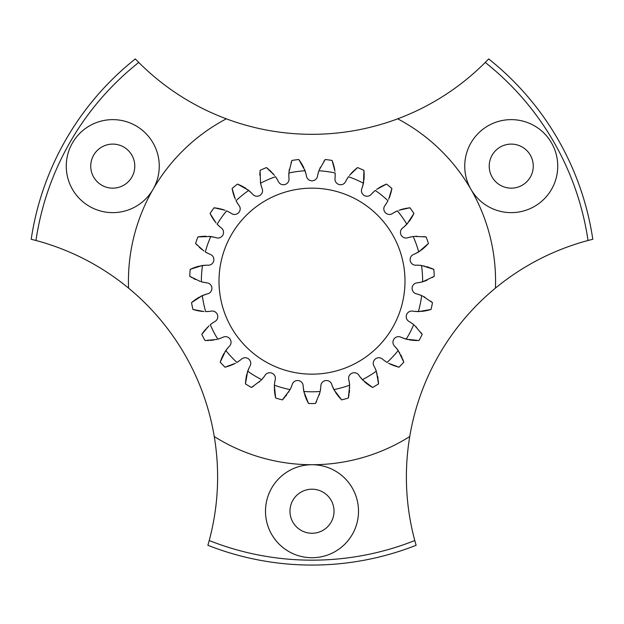 <?xml version="1.0" encoding="UTF-8"?>
<svg xmlns="http://www.w3.org/2000/svg" width="624" height="624" viewBox="0 0 624 624"><rect width="100%" height="100%" fill="white"/><g stroke="black" fill="none" stroke-linecap="round" stroke-linejoin="round"><path stroke-width="0.94" d="M312 188.159A93.007 93.007 0 0 0 231.457 327.662A93.007 93.007 0 0 0 392.543 327.662A93.007 93.007 0 0 0 312 188.159M304.208 393.104L303.202 387.052L303.802 391.482L308.521 403.486A122.374 122.374 0 0 0 315.479 403.486L319.987 392.363M334.698 391.053L332.093 385.499L333.871 389.602L341.656 399.89A122.374 122.374 0 0 0 348.356 398.011L349.658 385.18L349.042 380.749L349.619 384.548M363.503 380.851L359.502 376.21L362.318 379.681L372.583 387.488A122.374 122.374 0 0 0 378.534 383.869L376.327 371.163L374.54 367.06L376.116 370.562M388.495 363.262L399.025 367.201A122.374 122.374 0 0 0 403.775 362.115L398.221 350.47L395.398 347.006L397.862 349.947M407.807 339.581L401.965 337.693L406.185 339.199L419.008 340.532A122.374 122.374 0 0 0 422.214 334.347L414.406 325.229M420.014 311.563L413.884 311.321L418.345 311.633L431.059 309.457A122.374 122.374 0 0 0 432.471 302.64L422.503 295.963M422.011 281.993L418.244 282.719L422.627 281.814L434.281 276.284A122.374 122.374 0 0 0 433.805 269.342L421.504 265.45L417.043 265.153L420.872 265.364M420.085 251.02L414.726 253.991L418.696 251.94L428.431 243.477A122.374 122.374 0 0 0 426.098 236.917L414.11 236.395M407.948 222.971L403.588 227.284L406.856 224.242L413.946 213.463A122.374 122.374 0 0 0 409.929 207.776L398.947 210.249M388.69 199.243L391.895 188.471A122.374 122.374 0 0 0 386.498 184.08L376.584 189.423M363.745 181.592L362.263 187.543L363.472 183.238L363.925 170.352A122.374 122.374 0 0 0 357.544 167.575L349.44 175.399M334.963 171.327L332.101 160.454A122.374 122.374 0 0 0 325.205 159.502L319.231 169.907M304.473 169.205L306.298 175.063L305.097 170.75L298.795 159.502A122.374 122.374 0 0 0 291.899 160.454L288.943 172.084M274.552 175.383L266.456 167.575A122.374 122.374 0 0 0 260.075 170.352L260.528 183.238L261.737 187.543L260.653 183.862M247.4 189.415L252.002 193.463L248.734 190.406L237.502 184.08A122.374 122.374 0 0 0 232.105 188.471L235.326 199.267M225.046 210.241L214.071 207.776A122.374 122.374 0 0 0 210.054 213.463L216.068 222.994M209.134 236.332L215.171 237.409L210.795 236.488L197.902 236.917A122.374 122.374 0 0 0 195.569 243.477L203.923 251.02M200.85 265.746L206.957 265.153L202.496 265.45L190.195 269.342A122.374 122.374 0 0 0 189.719 276.284L200.343 281.486M200.819 296.306L206.536 294.091L202.316 295.581L191.529 302.64A122.374 122.374 0 0 0 192.941 309.457L204.001 311.563M209.024 325.744L201.786 334.347A122.374 122.374 0 0 0 204.992 340.532L216.77 339.456M224.874 351.874L228.602 347.006L225.779 350.47L220.225 362.115A122.374 122.374 0 0 0 224.975 367.201L235.529 363.246M247.182 372.754L249.46 367.06L247.673 371.163L245.466 383.869A122.374 122.374 0 0 0 251.417 387.488L261.043 380.328M290.129 389.602A110.627 110.627 0 0 1 274.342 385.18L274.958 380.749L274.342 385.18L275.644 398.011A122.374 122.374 0 0 0 282.344 399.89L290.129 389.602L291.907 385.499L290.425 389.041M303.202 387.052C303.334 383.737 301.899 381.599 298.896 380.648A100.347 100.347 0 0 1 297.781 380.5C294.629 380.601 292.672 382.27 291.907 385.499M288.935 391.646L288.631 392.122M286.79 394.742L286.424 395.218M286.034 395.717L285.636 396.217M284.778 397.238L284.318 397.761M284.006 398.112L282.344 399.89M275.644 398.011L275.301 396.388M275.278 396.263L275.137 395.53M275.059 395.093L274.942 394.454M274.895 394.126L274.794 393.455M274.732 393.011L274.654 392.441M274.607 392.036L274.537 391.412M274.498 391.014L274.443 390.382M274.412 390L274.373 389.47M274.31 388.034L274.295 387.293M274.958 380.749C275.98 377.598 275.176 375.149 272.54 373.425A100.347 100.347 0 0 1 271.51 372.973C268.445 372.232 266.105 373.308 264.498 376.21L261.682 379.681A110.627 110.627 0 0 1 247.673 371.163M264.498 376.21L262.119 379.22M259.358 381.88L258.898 382.278M253.5 386.217L253.016 386.521M252.86 386.623L251.417 387.488M245.466 383.869L245.567 382.262M245.583 382.021L245.645 381.35M245.692 380.882L245.755 380.266M245.794 379.922L245.879 379.244M245.934 378.838L246.02 378.222M246.082 377.84L246.176 377.247M246.262 376.74L246.363 376.241M246.441 375.835L246.566 375.227M246.652 374.837L246.776 374.314M249.46 367.06C251.3 364.299 251.183 361.733 249.109 359.354A100.347 100.347 0 0 1 248.235 358.644C245.489 357.1 242.947 357.505 240.622 359.869L236.972 362.458A110.627 110.627 0 0 1 225.779 350.47M240.622 359.869L237.518 362.131M234.07 363.971L233.548 364.213M233.236 364.354L232.612 364.627M232.292 364.759L231.738 364.993M231.332 365.149L230.685 365.399M230.474 365.477L229.694 365.765M229.484 365.836L228.634 366.124M228.548 366.155L227.776 366.397M227.44 366.506L226.762 366.709M226.52 366.779L224.975 367.201M220.225 362.115L220.756 360.594M220.834 360.368L221.075 359.728M221.247 359.291L221.473 358.722M221.598 358.402L221.863 357.763M222.027 357.388L222.277 356.819M222.44 356.468L222.69 355.922M222.916 355.462L223.142 355.001M223.33 354.635L223.618 354.081M223.805 353.73L224.063 353.262M228.602 347.006C231.122 344.838 231.699 342.334 230.342 339.487A100.347 100.347 0 0 1 229.694 338.567C227.471 336.336 224.913 336.047 222.035 337.693L217.815 339.199A110.627 110.627 0 0 1 210.272 324.636L213.931 322.062C216.941 320.658 218.174 318.404 217.636 315.292A100.347 100.347 0 0 1 217.261 314.239C215.717 311.485 213.33 310.518 210.116 311.321L205.655 311.633A110.627 110.627 0 0 1 202.316 295.581M222.035 337.693L218.431 339.027M216.692 339.472L216.091 339.604M213.619 340.033L212.948 340.127M212.839 340.142L210.085 340.408M208.556 340.493L206.63 340.54M201.786 334.347L202.706 333.029M202.847 332.834L203.252 332.28M203.533 331.906L203.9 331.422M204.118 331.149L204.539 330.611M204.797 330.291L205.195 329.807M205.444 329.511L205.834 329.059M206.794 327.99L207.223 327.53M210.116 311.321L206.294 311.641M202.348 311.423L201.872 311.368M201.474 311.321L200.733 311.22M200.522 311.189L199.797 311.072M199.469 311.017L198.713 310.877M198.533 310.846L197.769 310.69M197.434 310.619L196.763 310.471M196.443 310.401L195.803 310.245M195.374 310.136L192.941 309.457M191.529 302.64L192.769 301.618M192.956 301.47L193.487 301.049M193.861 300.76L194.353 300.394M194.633 300.183L195.187 299.785M195.523 299.543L196.03 299.192M196.349 298.974L196.849 298.639M197.278 298.358L197.714 298.085M198.065 297.866L198.596 297.547M198.939 297.344L199.399 297.079M206.536 294.091C209.804 293.545 211.606 291.704 211.926 288.569A100.347 100.347 0 0 1 211.848 287.446C211.107 284.388 209.071 282.805 205.756 282.719L201.373 281.814A110.627 110.627 0 0 1 202.496 265.45M205.756 282.719L201.989 281.993M200.249 281.455L199.735 281.276M195.507 279.513L194.945 279.232M194.735 279.131L194.048 278.788M193.705 278.6L193.284 278.374M191.81 277.555L189.719 276.284M190.195 269.342L191.669 268.694M191.888 268.601L192.52 268.336M192.956 268.164L193.526 267.938M193.853 267.813L194.493 267.579M194.883 267.439L195.468 267.236M195.835 267.111L196.404 266.924M196.895 266.768L197.387 266.62M197.777 266.503L198.377 266.339M198.767 266.237L199.282 266.105M206.957 265.153C210.257 265.52 212.48 264.233 213.642 261.292A100.347 100.347 0 0 1 213.868 260.192C213.977 257.041 212.449 254.974 209.274 253.991L205.304 251.94A110.627 110.627 0 0 1 210.795 236.488M209.274 253.991L205.842 252.275M201.887 249.499L201.295 249.015M201.17 248.914L200.593 248.422M200.335 248.196L199.852 247.775M199.563 247.51L199.134 247.112M197.254 245.271L195.569 243.477M197.902 236.917L199.547 236.683M199.672 236.668L200.429 236.574M200.819 236.535L201.521 236.465M201.833 236.434L202.472 236.379M203.057 236.34L203.486 236.309M203.931 236.285L206.021 236.231M215.171 237.409C218.252 238.649 220.74 238.009 222.643 235.498A100.347 100.347 0 0 1 223.166 234.499C224.117 231.488 223.205 229.086 220.412 227.284L217.144 224.242A110.627 110.627 0 0 1 226.598 210.842L230.568 212.909C233.197 214.929 235.771 214.984 238.282 213.08A100.347 100.347 0 0 1 239.047 212.261C240.778 209.625 240.544 207.059 238.345 204.578L236.02 200.756A110.627 110.627 0 0 1 248.734 190.406M220.412 227.284L217.573 224.71M215.069 221.715L214.726 221.255M214.523 220.974L214.126 220.412M213.931 220.132L213.595 219.632M213.353 219.274L212.979 218.681M212.862 218.494L212.425 217.792M212.308 217.597L211.856 216.824M211.809 216.746L211.411 216.044M211.24 215.732L210.904 215.108M210.787 214.89L210.054 213.463M214.071 207.776L215.662 207.987M215.904 208.018L216.575 208.127M217.043 208.198L217.643 208.307M217.987 208.369L218.657 208.502M219.063 208.58L219.671 208.712M220.046 208.798L220.631 208.931M221.13 209.056L221.621 209.188M222.019 209.29L222.62 209.461M223.002 209.578L223.517 209.734M238.345 204.578L236.309 201.326M234.702 197.769L234.491 197.231M234.374 196.903L234.148 196.256M234.031 195.936L233.844 195.367M233.711 194.953L233.509 194.282M233.438 194.072L233.212 193.276M233.15 193.058L232.924 192.192M232.9 192.106L232.705 191.318M232.627 190.975L232.471 190.289M232.417 190.039L232.105 188.471M237.502 184.08L238.984 184.704M239.203 184.805L239.819 185.086M240.248 185.289L240.802 185.546M241.114 185.702L241.722 186.007M242.089 186.202L242.642 186.49M242.978 186.67L243.508 186.958M243.953 187.216L244.397 187.473M244.748 187.684L245.279 188.003M245.614 188.222L246.067 188.503M252.002 193.463C253.991 196.123 256.448 196.872 259.381 195.718A100.347 100.347 0 0 1 260.341 195.133C262.72 193.058 263.188 190.531 261.737 187.543M260.489 183.05L260.387 182.426M259.849 175.36L259.857 174.283M259.865 173.963L259.888 173.16M259.896 172.988L259.935 172.302M260.528 183.238A110.627 110.627 0 0 1 275.566 176.709L277.883 180.531C279.084 183.628 281.252 185.016 284.388 184.688A100.347 100.347 0 0 1 285.464 184.384C288.319 183.035 289.45 180.726 288.865 177.458L288.857 172.981A110.627 110.627 0 0 1 305.097 170.75M266.456 167.575L267.712 168.581M267.899 168.737L268.421 169.174M268.772 169.486L269.233 169.884M269.498 170.118L270.005 170.578M270.301 170.859L270.754 171.28M271.034 171.553L271.463 171.974M272.462 173.004L272.891 173.464M273.156 173.753L273.507 174.151M275.941 177.224L277.883 180.531M288.865 177.458L288.811 173.62M289.138 170.648L289.208 170.196M289.271 169.814L289.38 169.213M291.08 162.747L291.26 162.209M291.322 162.029L291.899 160.454M298.795 159.502L299.723 160.813M299.863 161.008L300.245 161.569M300.511 161.959L300.846 162.474M301.033 162.77L301.392 163.348M301.61 163.699L301.93 164.229M302.125 164.564L302.422 165.087M302.671 165.539L302.921 165.984M303.108 166.351L303.397 166.904M303.576 167.255L303.81 167.739M306.298 175.063C306.618 178.363 308.334 180.281 311.438 180.82A100.347 100.347 0 0 1 312.562 180.82C315.666 180.281 317.382 178.363 317.702 175.063L318.903 170.75A110.627 110.627 0 0 1 335.143 172.981L335.135 177.458C334.55 180.726 335.681 183.035 338.536 184.384A100.347 100.347 0 0 1 339.612 184.688C342.748 185.016 344.916 183.628 346.117 180.531L348.434 176.709A110.627 110.627 0 0 1 363.472 183.238M317.702 175.063L318.685 171.35M319.8 168.581L319.987 168.168M320.159 167.809L320.424 167.263M323.801 161.499L324.129 161.023M324.23 160.867L325.205 159.502M332.101 160.454L332.654 161.959M332.732 162.193L332.951 162.833M333.091 163.285L333.278 163.862M333.38 164.198L333.575 164.853M333.684 165.251L333.848 165.851M333.949 166.226L334.097 166.803M334.214 167.31L334.331 167.809M334.417 168.207L334.542 168.815M334.62 169.205L334.714 169.736M335.189 173.62L335.135 177.458M346.117 180.531L348.059 177.224M351.101 173.472L351.608 172.926M351.757 172.778L352.271 172.247M352.505 172.013L353.051 171.475M353.184 171.343L353.753 170.804M354.003 170.578L354.51 170.118M354.752 169.892L355.251 169.463M355.586 169.174L357.544 167.575M363.925 170.352L364.049 172.006M364.057 172.13L364.096 172.879M364.112 173.324L364.135 173.963M364.143 174.283L364.151 175.001M364.151 175.375L364.151 176.023M364.143 176.405L364.127 177.005M364.112 177.52L364.081 178.035M364.057 178.441L364.018 179.065M363.979 179.478L363.932 179.993M362.263 187.543C360.812 190.531 361.28 193.058 363.659 195.133A100.347 100.347 0 0 1 364.619 195.718C367.552 196.872 370.009 196.123 371.998 193.463L375.266 190.406A110.627 110.627 0 0 1 387.98 200.756L385.655 204.578C383.456 207.059 383.222 209.625 384.953 212.261A100.347 100.347 0 0 1 385.718 213.08C388.229 214.984 390.803 214.929 393.432 212.909L397.402 210.842A110.627 110.627 0 0 1 406.856 224.242M371.998 193.463L374.767 190.811M377.965 188.487L378.362 188.23M378.706 188.019L379.345 187.629M379.525 187.52L380.164 187.153M380.453 186.989L381.124 186.615M381.28 186.529L381.974 186.163M382.278 186.007L382.894 185.702M383.191 185.554L383.783 185.273M384.189 185.086L386.498 184.08M391.895 188.471L391.583 190.047M391.529 190.281L391.381 190.944M391.271 191.404L391.123 191.997M391.037 192.332L390.866 192.995M390.757 193.393L390.585 193.986M390.468 194.36L390.296 194.938M390.14 195.421L389.977 195.913M389.844 196.303L389.633 196.888M389.493 197.254L389.306 197.753M393.432 212.909L396.817 211.091M400.538 209.711L400.951 209.586M401.372 209.461L402.106 209.258M402.262 209.219L402.995 209.024M403.33 208.946L403.946 208.798M404.329 208.712L404.906 208.588M405.405 208.486L405.842 208.4M406.427 208.291L406.871 208.213M407.488 208.112L409.929 207.776M413.946 213.463L413.213 214.898M413.096 215.108L412.776 215.709M412.55 216.122L412.246 216.653M412.074 216.957L411.723 217.542M411.512 217.893L411.185 218.423M410.982 218.751L410.654 219.258M410.374 219.687L410.085 220.108M409.851 220.444L409.492 220.958M409.258 221.278L408.938 221.707M403.588 227.284C400.795 229.086 399.883 231.488 400.834 234.499A100.347 100.347 0 0 1 401.357 235.498C403.26 238.009 405.748 238.649 408.829 237.409L413.205 236.488A110.627 110.627 0 0 1 418.696 251.94M408.829 237.409L412.573 236.574M415.553 236.293L416.005 236.27M416.387 236.254L417.019 236.239M423.68 236.59L424.226 236.652M424.453 236.683L426.098 236.917M428.431 243.477L427.339 244.655M427.167 244.834L426.699 245.326M426.371 245.661L425.935 246.09M425.685 246.332L425.194 246.808M424.889 247.088L424.437 247.51M424.148 247.767L423.696 248.165M423.306 248.508L422.916 248.836M422.604 249.101L422.12 249.491M421.808 249.74L421.387 250.06M414.726 253.991C411.551 254.974 410.023 257.041 410.132 260.192A100.347 100.347 0 0 1 410.358 261.292C411.52 264.233 413.743 265.52 417.043 265.153M423.829 265.894L424.375 266.019M426.457 266.573L426.902 266.705M427.471 266.885L428.041 267.064M428.633 267.267L429.242 267.478M430.49 267.946L431.137 268.195M431.574 268.375L433.805 269.342M434.281 276.284L432.916 277.126M432.736 277.235L432.143 277.579M427.151 280.129L426.465 280.426M426.387 280.457L425.646 280.761M425.311 280.886L424.71 281.12M424.437 281.213L423.774 281.447M423.54 281.525L422.737 281.783M418.244 282.719C414.929 282.805 412.893 284.388 412.152 287.446A100.347 100.347 0 0 1 412.074 288.569C412.394 291.704 414.196 293.545 417.464 294.091L421.684 295.581A110.627 110.627 0 0 1 418.345 311.633M417.464 294.091L421.099 295.324M423.79 296.626L424.187 296.845M424.531 297.032L425.061 297.336M430.583 301.103L431.028 301.454M431.176 301.571L432.471 302.64M431.059 309.457L429.515 309.902M429.281 309.964L428.618 310.136M428.165 310.253L427.573 310.393M427.229 310.471L426.559 310.619M426.161 310.705L425.552 310.83M425.17 310.9L424.577 311.009M424.07 311.095L423.571 311.173M423.158 311.236L422.542 311.314M422.152 311.368L421.621 311.423M413.884 311.321C410.67 310.518 408.283 311.485 406.739 314.239A100.347 100.347 0 0 1 406.364 315.292C405.826 318.404 407.059 320.658 410.069 322.062L413.728 324.636A110.627 110.627 0 0 1 406.185 339.199M410.069 322.062L413.236 324.23M416.075 326.804L416.504 327.241M420.802 332.358L421.138 332.818M421.247 332.966L422.214 334.347M417.269 340.54L415.334 340.486M415.069 340.478L414.398 340.439M413.907 340.408L413.353 340.369M412.948 340.33L412.347 340.275M411.863 340.22L411.333 340.158M410.927 340.111L410.311 340.025M409.913 339.963L409.391 339.877M401.965 337.693C399.087 336.047 396.529 336.336 394.306 338.567A100.347 100.347 0 0 1 393.658 339.487C392.301 342.334 392.878 344.838 395.398 347.006M399.485 352.474L399.766 352.958M400.787 354.853L400.99 355.267M401.248 355.805L401.505 356.351M401.762 356.92L402.02 357.505M402.535 358.738L402.792 359.385M402.964 359.822L403.775 362.115M398.221 350.47A110.627 110.627 0 0 1 387.028 362.458L383.378 359.869C381.053 357.505 378.511 357.1 375.765 358.644A100.347 100.347 0 0 1 374.891 359.354C372.817 361.733 372.7 364.299 374.54 367.06M399.025 367.201L397.472 366.772M397.238 366.709L396.591 366.514M396.139 366.374L395.554 366.187M395.226 366.077L394.579 365.859M394.189 365.719L393.604 365.508M393.245 365.375L392.683 365.157M392.207 364.97L391.732 364.775M391.349 364.611L390.78 364.361M390.421 364.198L389.938 363.979M377.005 373.433L377.146 373.979M377.606 376.077L377.699 376.529M377.801 377.114L377.902 377.707M377.996 378.331L378.089 378.963M378.245 380.289L378.323 380.983M378.362 381.443L378.534 383.869M372.583 387.488L371.202 386.662M370.999 386.529L370.422 386.17M370.032 385.913L369.517 385.577M369.229 385.382L368.667 384.992M368.324 384.758L367.825 384.4M367.513 384.173L367.029 383.815M366.623 383.495L366.218 383.183M365.898 382.925L365.414 382.535M365.11 382.278L364.705 381.935M359.502 376.21C357.895 373.308 355.555 372.232 352.49 372.973A100.347 100.347 0 0 1 351.46 373.425C348.824 375.149 348.02 377.598 349.042 380.749M349.697 387.543L349.69 388.112M349.565 390.257L349.534 390.718M349.471 391.31L349.409 391.911M349.331 392.535L349.253 393.167M349.05 394.485L348.933 395.171M348.847 395.632L348.356 398.011M341.656 399.89L340.548 398.72M340.384 398.541L339.924 398.042M339.612 397.683L339.214 397.223M338.988 396.958L338.551 396.435M338.286 396.115L337.904 395.632M337.662 395.327L337.295 394.852M336.983 394.438L336.679 394.033M336.437 393.697L336.086 393.182M335.86 392.855L335.564 392.41M332.093 385.499C331.328 382.27 329.371 380.601 326.219 380.5A100.347 100.347 0 0 1 325.104 380.648C322.101 381.599 320.666 383.737 320.798 387.052L320.198 391.482A110.627 110.627 0 0 1 303.802 391.482M320.798 387.052L320.33 390.858M319.605 393.76L319.472 394.196M319.355 394.563L319.16 395.148M316.602 401.318L316.345 401.833M316.259 401.996L315.479 403.486M308.521 403.486L307.772 402.067M307.663 401.848L307.359 401.24M307.156 400.819L306.891 400.265M306.743 399.945L306.462 399.321M306.298 398.947L306.056 398.377M305.908 398.018L305.682 397.457M305.495 396.981L305.315 396.505M305.175 396.115L304.964 395.53M304.84 395.156L304.668 394.649M226.317 118.825A244.748 244.748 0 0 0 485.246 62.447A279.014 279.014 0 0 1 588.034 240.49A244.748 244.748 0 0 0 414.788 540.548A279.014 279.014 0 0 1 209.212 540.548A244.748 244.748 0 0 0 35.966 240.49A279.014 279.014 0 0 1 138.754 62.447A244.748 244.748 0 0 0 226.317 118.825A183.565 183.565 0 0 0 128.567 288.124M214.25 436.535A183.565 183.565 0 0 0 409.75 436.535M495.433 288.124A183.565 183.565 0 0 0 397.683 118.825M333.871 389.602A110.627 110.627 0 0 0 349.658 385.18M362.318 379.681A110.627 110.627 0 0 0 376.327 371.163M422.627 281.814A110.627 110.627 0 0 0 421.504 265.45M35.966 240.49L31.2 239.265A283.912 283.912 0 0 1 135.314 58.929L138.754 62.447M588.034 240.49L592.8 239.265A283.912 283.912 0 0 0 488.686 58.929L485.246 62.447M414.788 540.548L416.114 545.29A283.912 283.912 0 0 1 207.886 545.29L209.212 540.548M72.485 142.88A46.504 46.504 0 0 0 89.505 206.404A46.504 46.504 0 0 0 153.028 189.384A46.504 46.504 0 0 0 136.009 125.861A46.504 46.504 0 0 0 72.485 142.88M470.972 189.384A46.504 46.504 0 0 0 534.495 206.404A46.504 46.504 0 0 0 551.515 142.88A46.504 46.504 0 0 0 487.991 125.861A46.504 46.504 0 0 0 470.972 189.384M312 464.724A46.504 46.504 0 0 0 265.496 511.228A46.504 46.504 0 0 0 312 557.731A46.504 46.504 0 0 0 358.504 511.228A46.504 46.504 0 0 0 312 464.724M93.686 155.119A22.027 22.027 0 0 0 112.757 188.159A22.027 22.027 0 0 0 131.836 155.119A22.027 22.027 0 0 0 93.686 155.119M530.314 155.119A22.027 22.027 0 0 0 492.164 155.119A22.027 22.027 0 0 0 511.243 188.159A22.027 22.027 0 0 0 530.314 155.119M312 533.255A22.027 22.027 0 0 0 331.079 500.214A22.027 22.027 0 0 0 292.921 500.214A22.027 22.027 0 0 0 312 533.255"/></g></svg>
